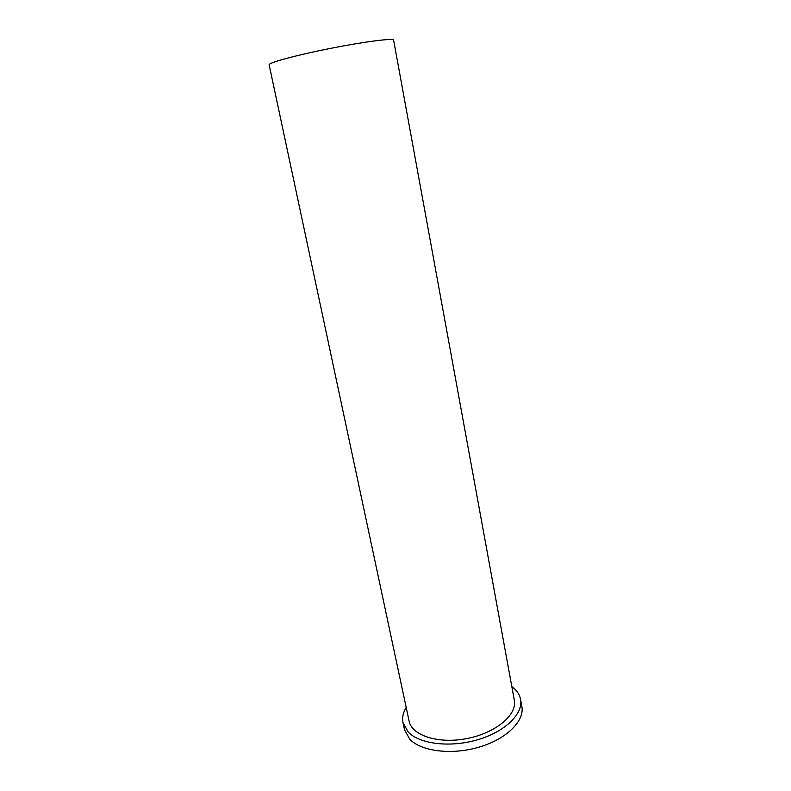 <?xml version="1.0" encoding="UTF-8"?>
<svg xmlns="http://www.w3.org/2000/svg" width="791" height="791" viewBox="0 0 791 791"><rect width="100%" height="100%" fill="white"/><g stroke="black" fill="none" stroke-linecap="round" stroke-linejoin="round"><path stroke-width="1.19" d="M269.138 64.793C268.169 62.796 296.309 55.143 330.569 48.37C364.819 41.577 393.76 37.928 393.621 40.143L514.318 700.243C517.373 714.668 495.888 732.911 467.214 738.497C438.58 744.262 411.765 735.571 409.095 721.076L269.138 64.793M406.188 707.461C403.054 712.632 401.996 717.704 402.995 722.687L408.205 732.031C419.616 744.113 450.306 747.881 477.754 739.714C505.271 731.655 523.415 713.69 520.567 699.412C519.598 694.419 516.681 690.138 511.817 686.548M402.995 722.687L404.517 729.737L409.738 739.19C421.158 751.41 451.809 755.286 479.198 747.109C506.645 739.031 524.73 720.927 521.852 706.511L520.567 699.412"/></g></svg>

